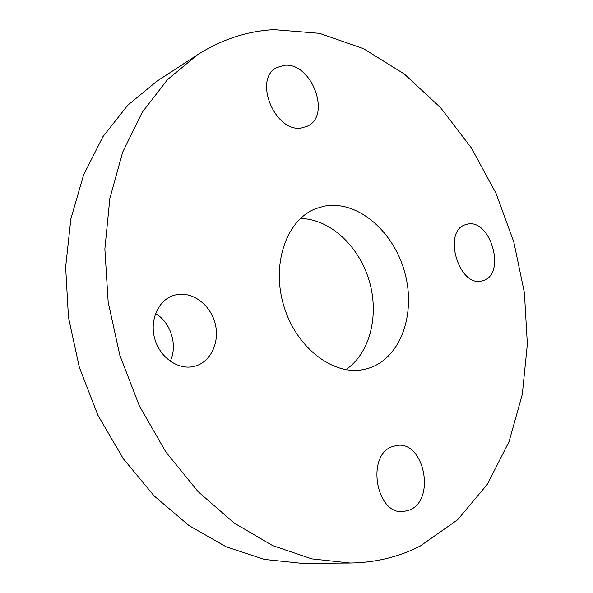 <?xml version="1.0" encoding="UTF-8"?>
<svg xmlns="http://www.w3.org/2000/svg" width="593" height="593" viewBox="0 0 593 593"><rect width="100%" height="100%" fill="white"/><g stroke="black" fill="none" stroke-linecap="round" stroke-linejoin="round"><path stroke-width="0.89" d="M195.46 366.044C211.456 361.359 220.218 341.057 214.881 322.533C209.774 303.95 191.643 290.926 175.469 294.921L172.808 295.714C157.679 300.925 149.228 321.243 155.047 339.804C160.681 358.424 179.093 370.477 194.541 366.296L195.46 366.044M170.235 361.27C177.9 345.289 170.866 322.444 155.529 313.519M409.993 509.876C436.07 499.054 423.832 440.503 396.71 445.469L392.099 446.699C365.963 455.342 376.118 515.065 403.359 511.589L409.993 509.876M482.798 280.659C506.882 274.774 490.478 217.32 466.743 224.347L465.772 224.621C441.844 230.655 459.115 288.754 482.465 280.756L482.798 280.659M301.785 127.895L307.241 126.242C331.902 115.82 311.392 61.605 284.062 65.349L276.664 67.639C252.714 79.299 275.463 133.447 301.785 127.895M300.362 218.558C329.745 218.735 358.743 245.739 369.054 280.289C379.505 314.801 370.21 353.317 345.793 369.669M323.971 206.231C356.875 199.693 393.063 230.521 404.47 271.438C416.293 312.244 401.52 356.979 369.765 367.875L364.213 369.395C333.822 376.303 296.322 348.098 283.817 305.921C270.986 263.833 286.716 219.632 315.876 208.625L323.971 206.231M420.237 546.02C398.948 556.968 375.569 562.631 350.1 563.024L311.762 558.865L272.617 545.582L234.153 523.033L198.018 491.56L165.899 452.051L139.392 405.96L119.83 355.222L108.171 302.104L104.865 249.038L109.868 198.366L122.662 152.179L142.313 112.159L167.641 79.492L197.328 54.882C221.523 39.501 247.066 31.088 273.951 29.65L319.545 33.341L363.539 48.678L404.293 74.006L440.547 107.629L471.339 147.879L495.956 193.162L513.805 241.974L524.405 292.801L527.355 344.125L522.307 394.345L509.024 441.689L487.402 484.207L457.626 519.75L420.237 546.02M350.1 563.024L301.933 563.35L264.411 559.414L226.274 546.857L188.982 525.568L154.098 495.881L123.248 458.648L97.912 415.226L79.358 367.386L68.462 317.248L65.645 267.05L70.849 218.98L83.576 174.979L102.952 136.657L127.836 105.146L156.967 81.174L197.328 54.882"/></g></svg>
